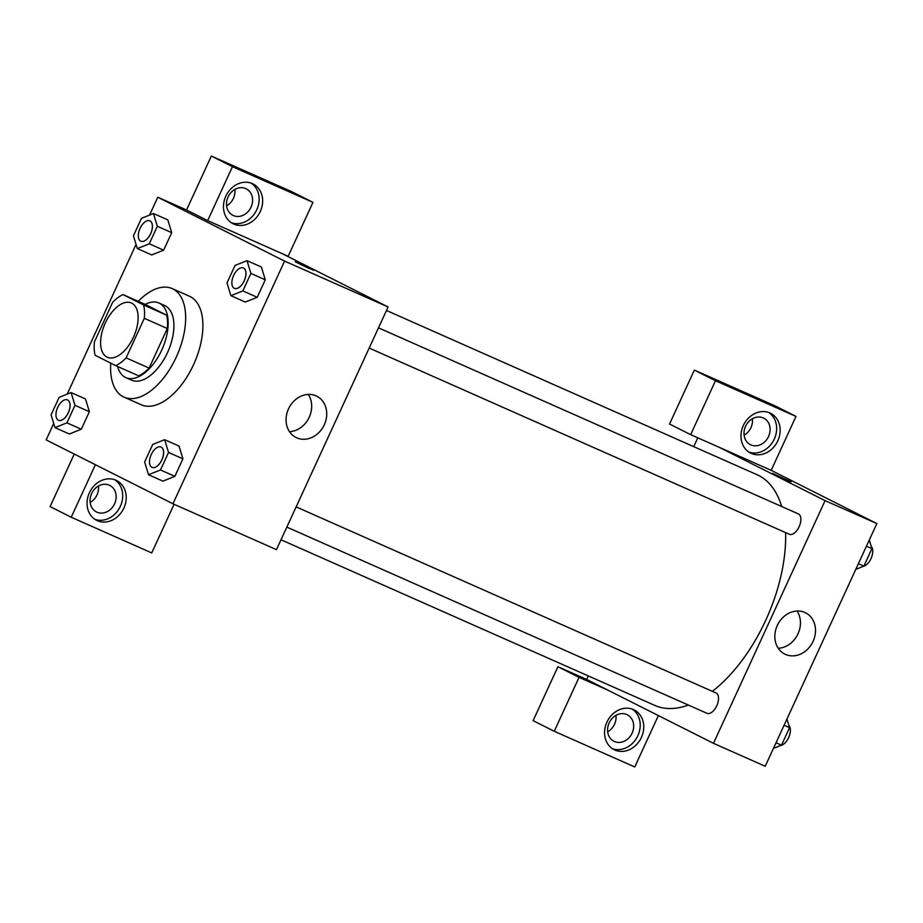 <?xml version="1.0" encoding="UTF-8"?>
<svg xmlns="http://www.w3.org/2000/svg" width="923" height="923" viewBox="0 0 923 923"><rect width="100%" height="100%" fill="white"/><g stroke="black" fill="none" stroke-linecap="round" stroke-linejoin="round"><path stroke-width="1.38" d="M106.964 357.086A29.686 15.76 113.9 0 1 105.118 323.385A29.686 15.76 113.9 0 1 131.389 302.975A29.686 15.76 113.9 0 1 133.777 336.503A29.686 15.76 113.9 0 1 107.333 357.259A29.686 15.76 113.9 0 1 106.964 357.086M126.116 357.882L144.311 318.331A39.874 21.171 113.9 0 0 143.653 304.994L122.978 294.575A39.874 21.171 113.9 0 0 112.606 302.363L94.411 341.914A39.874 21.171 113.9 0 0 95.081 355.251L115.744 365.658A39.874 21.171 113.9 0 0 126.116 357.882L149.122 368.081L167.317 328.519L144.311 318.331M149.122 368.081A39.874 21.171 113.9 0 1 138.75 375.857L115.744 365.658M167.317 328.519A39.874 21.171 113.9 0 0 166.648 315.181L145.984 304.775L122.978 294.575M117.613 366.489A40.82 21.679 -66.1 0 0 125.828 377.634A40.82 21.679 -66.1 0 0 162.183 349.09A40.82 21.679 -66.1 0 0 158.906 302.998A40.82 21.679 -66.1 0 0 145.13 304.394M158.906 302.998L164.652 305.548A40.82 21.679 113.9 0 1 167.928 351.64A40.82 21.679 113.9 0 1 131.574 380.184L125.828 377.634M166.648 315.181L143.653 304.994M138.231 301.336A59.372 31.52 113.9 0 1 172.174 288.576A59.372 31.52 113.9 0 1 176.939 355.632A59.372 31.52 113.9 0 1 124.063 397.144A59.372 31.52 113.9 0 1 123.313 396.798A59.372 31.52 113.9 0 1 110.737 363.143M172.174 288.576L189.423 296.225A59.372 31.52 113.9 0 1 194.188 363.281A59.372 31.52 113.9 0 1 141.311 404.793L124.063 397.144M54.976 427.614L69.34 434.006L81.305 429.218L89.369 411.704L85.481 398.944L71.094 392.587L59.141 397.351L51.077 414.865L54.976 427.614L66.929 422.849L74.994 405.335L71.094 392.587M148.534 474.734L160.487 469.969L168.551 452.455L164.652 439.706L152.699 444.471L144.634 461.985L148.534 474.734L162.898 481.125L174.862 476.337L182.916 458.823L179.039 446.063M137.331 248.564L149.284 243.799L157.337 226.285L153.449 213.536L141.496 218.301L133.431 235.815L137.331 248.564L151.707 254.933L163.659 250.168L171.713 232.654L163.659 250.168L151.707 254.956M157.337 226.285L171.713 232.654L167.824 219.882L153.449 213.536M53.719 423.472L46.15 439.913L172.959 503.785L284.584 261.105L157.775 197.234L149.561 215.082M136.062 244.422L67.206 394.133M230.888 295.683L245.264 302.063L257.217 297.298L265.27 279.784L261.394 267.012L247.006 260.655L235.053 265.42L226.989 282.934L230.888 295.683L242.841 290.918L250.894 273.404L247.006 260.655M309.401 268.558L295.279 261.855L309.401 268.558M207.663 220.62L288.161 256.294L312.966 202.356L232.469 166.682L207.663 220.62L186.527 209.971L157.775 197.234M172.959 503.785L276.462 549.658L388.087 306.967L284.584 261.105M388.087 306.967L282.415 253.744M313.82 270.381L295.279 261.855M225.812 196.195A22.267 18.864 -63.3 0 1 253.075 183.954A22.267 18.864 -63.3 0 1 259.905 212.325A22.267 18.864 -63.3 0 1 233.046 223.724A22.267 18.864 -63.3 0 1 225.812 196.195M231.338 222.731A22.267 18.864 116.7 0 0 256.386 210.559A22.267 18.864 116.7 0 0 251.264 183.181M245.737 188.592A14.849 12.576 -63.3 0 1 246.222 188.811A14.849 12.576 -63.3 0 1 250.906 207.444A14.849 12.576 -63.3 0 1 233.334 215.555A14.849 12.576 -63.3 0 1 232.861 215.324A14.849 12.576 -63.3 0 1 228.177 196.691A14.849 12.576 -63.3 0 1 245.737 188.592M234.88 189.411A14.849 12.576 -63.3 0 1 226.585 205.864M232.469 166.682L211.332 156.045L186.527 209.971M312.966 202.356L291.83 191.719L211.332 156.045M316.047 395.852A23.11 19.579 -63.3 0 1 316.797 396.209A23.11 19.579 -63.3 0 1 323.881 425.653A23.11 19.579 -63.3 0 1 296.006 437.479A23.11 19.579 -63.3 0 1 288.703 408.474A23.11 19.579 -63.3 0 1 316.047 395.852M289.487 431.687A23.11 19.579 116.7 0 0 308.836 418.073A23.11 19.579 116.7 0 0 308.259 394.421M89.381 492.813A22.267 18.864 -63.3 0 1 116.656 480.571A22.267 18.864 -63.3 0 1 123.474 508.942A22.267 18.864 -63.3 0 1 96.615 520.341A22.267 18.864 -63.3 0 1 89.381 492.813M95.381 464.719L71.233 517.238L151.73 552.912L174.089 504.293M94.907 519.349A22.267 18.864 116.7 0 0 119.955 507.165A22.267 18.864 116.7 0 0 114.833 479.798M109.318 485.198A14.849 12.576 -63.3 0 1 109.791 485.429A14.849 12.576 -63.3 0 1 114.475 504.062A14.849 12.576 -63.3 0 1 96.915 512.173A14.849 12.576 -63.3 0 1 96.43 511.942A14.849 12.576 -63.3 0 1 91.746 493.309A14.849 12.576 -63.3 0 1 109.318 485.198M98.449 486.017A14.849 12.576 -63.3 0 1 90.166 502.481M74.255 454.07L50.096 506.589L71.233 517.238M386.472 310.486L756.998 474.687A126.174 66.987 113.9 0 1 781.666 506.508M785.588 532.606A126.174 66.987 113.9 0 1 712.36 691.339M688.373 705.057A126.174 66.987 113.9 0 1 654.765 705.391L281.007 539.77M706.833 713.237A11.134 5.907 -66.1 0 0 706.972 713.306A11.134 5.907 -66.1 0 0 716.825 705.657A11.134 5.907 -66.1 0 0 716.133 693.011A11.134 5.907 -66.1 0 0 715.994 692.954L296.133 506.889M378.488 327.838L798.349 513.903A11.134 5.907 113.9 0 1 799.237 526.479A11.134 5.907 113.9 0 1 789.327 534.255A11.134 5.907 113.9 0 1 789.188 534.186M713.479 743.327L825.093 500.635L719.421 447.413L690.669 434.664L715.475 380.738L795.984 416.411L771.178 470.338L876.85 523.572L765.225 766.252L713.479 743.327L586.67 679.455L588.286 675.936M693.738 446.651L697.8 437.825M744.1 435.206A14.849 12.576 116.7 0 0 752.395 418.754M607.68 731.824A14.849 12.576 116.7 0 0 615.964 715.36M690.669 434.664L669.544 424.026L694.338 370.088L774.847 405.762L795.984 416.411M607.795 690.092L579.056 677.355L554.25 731.281L533.113 720.644L557.919 666.706L586.67 679.455M750.849 444.898A14.849 12.576 -63.3 0 1 750.376 444.667A14.849 12.576 -63.3 0 1 745.692 426.034A14.849 12.576 -63.3 0 1 763.252 417.923A14.849 12.576 -63.3 0 1 763.736 418.154A14.849 12.576 -63.3 0 1 768.421 436.787A14.849 12.576 -63.3 0 1 750.849 444.898M748.853 452.074A22.267 18.864 116.7 0 0 773.901 439.89A22.267 18.864 116.7 0 0 768.778 412.523M743.327 425.538A22.267 18.864 -63.3 0 1 770.59 413.296A22.267 18.864 -63.3 0 1 777.42 441.667A22.267 18.864 -63.3 0 1 750.561 453.066A22.267 18.864 -63.3 0 1 743.327 425.538M614.43 741.515A14.849 12.576 -63.3 0 1 613.945 741.284A14.849 12.576 -63.3 0 1 609.399 722.374A14.849 12.576 -63.3 0 1 627.305 714.771A14.849 12.576 -63.3 0 1 631.99 733.404A14.849 12.576 -63.3 0 1 614.43 741.515M612.422 748.691A22.267 18.864 116.7 0 0 637.47 736.508A22.267 18.864 116.7 0 0 632.347 709.141M606.896 722.155A22.267 18.864 -63.3 0 1 634.17 709.914A22.267 18.864 -63.3 0 1 641 738.285A22.267 18.864 -63.3 0 1 614.13 749.684A22.267 18.864 -63.3 0 1 606.896 722.155M554.25 731.281L634.747 766.955L658.387 715.567M579.056 677.355L557.919 666.706M771.178 470.338L719.421 447.413M715.475 380.738L694.338 370.088M804.821 612.457A23.11 19.579 -63.3 0 1 805.56 612.803A23.11 19.579 -63.3 0 1 812.644 642.246A23.11 19.579 -63.3 0 1 784.769 654.084A23.11 19.579 -63.3 0 1 777.466 625.079A23.11 19.579 -63.3 0 1 804.821 612.457M876.85 523.572L825.093 500.635M778.251 648.281A23.11 19.579 116.7 0 0 797.599 634.666A23.11 19.579 116.7 0 0 797.022 611.026M786.661 480.052L772.551 473.349L786.661 480.052M791.092 481.887L772.551 473.361M773.439 748.403L781.504 745.184L789.569 727.67L786.938 719.063M781.504 745.184L776.035 742.761M789.569 727.67L784.089 725.247M788.911 725.536A11.134 5.907 113.9 0 1 789.107 736.554A11.134 5.907 113.9 0 1 781.135 745.334M855.794 569.353L863.859 566.134L871.923 548.62L869.281 540.013M863.859 566.134L858.39 563.711M871.923 548.62L866.443 546.197M871.266 546.497A11.134 5.907 113.9 0 1 871.462 557.504A11.134 5.907 113.9 0 1 863.49 566.284M161.098 447.044L161.052 447.02A11.134 5.907 113.9 0 1 161.098 447.044A11.134 5.907 113.9 0 1 161.998 459.619A11.134 5.907 113.9 0 1 152.087 467.396A11.134 5.907 113.9 0 1 152.064 467.396A11.134 5.907 113.9 0 1 151.891 467.315A11.134 5.907 113.9 0 1 151.199 454.67A11.134 5.907 113.9 0 1 161.052 447.02A11.134 5.907 113.9 0 1 161.952 459.596A11.134 5.907 113.9 0 1 152.041 467.384L152.041 467.384M160.487 469.969L174.862 476.337L182.916 458.823L179.027 446.074L164.652 439.706M182.916 458.823L168.551 452.455M243.43 267.982A11.134 5.907 113.9 0 1 243.453 267.993A11.134 5.907 113.9 0 1 244.353 280.569A11.134 5.907 113.9 0 1 234.43 288.357A11.134 5.907 113.9 0 1 234.407 288.345A11.134 5.907 113.9 0 1 234.246 288.264A11.134 5.907 113.9 0 1 233.554 275.631A11.134 5.907 113.9 0 1 243.407 267.97A11.134 5.907 113.9 0 1 244.307 280.546A11.134 5.907 113.9 0 1 234.384 288.334L234.43 288.357M250.894 273.404L265.27 279.784L257.217 297.298L242.841 290.918M265.27 279.784L261.382 267.035M67.529 399.913A11.134 5.907 113.9 0 1 67.541 399.924A11.134 5.907 113.9 0 1 68.44 412.5A11.134 5.907 113.9 0 1 58.53 420.277A11.134 5.907 113.9 0 1 58.507 420.265A11.134 5.907 113.9 0 1 58.334 420.196A11.134 5.907 113.9 0 1 57.641 407.551A11.134 5.907 113.9 0 1 67.506 399.901A11.134 5.907 113.9 0 1 68.394 412.477A11.134 5.907 113.9 0 1 58.484 420.253L58.53 420.277M74.994 405.335L89.369 411.704L81.305 429.218L66.929 422.849M89.369 411.704L85.47 398.955M149.849 220.851A11.134 5.907 113.9 0 1 150.749 233.427A11.134 5.907 113.9 0 1 140.827 241.215A11.134 5.907 113.9 0 1 140.688 241.145A11.134 5.907 113.9 0 1 139.996 228.5A11.134 5.907 113.9 0 1 149.849 220.851L149.895 220.874A11.134 5.907 113.9 0 1 149.895 220.874A11.134 5.907 113.9 0 1 150.795 233.45A11.134 5.907 113.9 0 1 140.873 241.226A11.134 5.907 113.9 0 1 140.85 241.215M163.659 250.168L149.284 243.799M286.834 527.114L706.972 713.306M789.327 534.255L369.177 348.063"/></g></svg>
